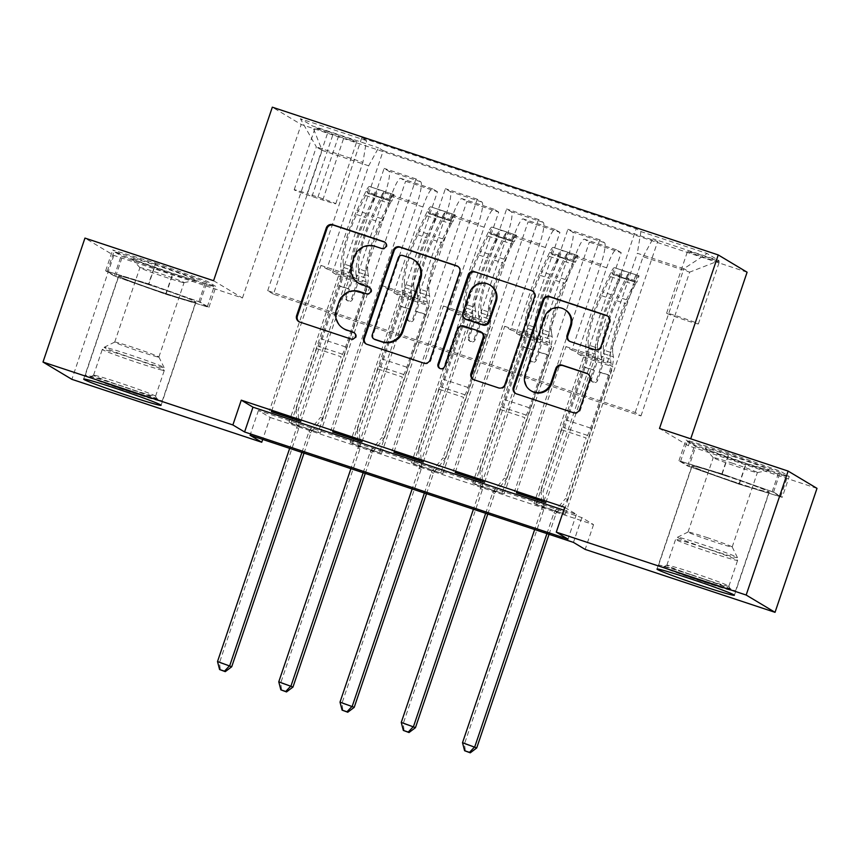 <?xml version="1.0" encoding="UTF-8"?>
<svg xmlns="http://www.w3.org/2000/svg" width="860" height="860" viewBox="0 0 860 860"><rect width="100%" height="100%" fill="white"/><g stroke="black" fill="none" stroke-linecap="round" stroke-linejoin="round"><path stroke-width="0.64" stroke-dasharray="4.3 3.22" d="M359.502 283.725A16.448 16.2 -59.1 0 1 352.557 264.504L355.029 257.204A16.448 16.2 -59.1 0 1 375.691 246.734L382.313 248.927A3.601 3.547 -59.1 0 0 385.312 242.434A3.601 3.547 -59.1 0 0 384.904 242.219M299.194 321.801A5.138 5.063 -59.1 0 0 300.559 322.511L351.665 339.442A3.601 3.547 -59.1 0 0 354.675 332.949A3.601 3.547 -59.1 0 0 354.266 332.745M344.183 328.982A16.448 16.2 -59.1 0 1 337.238 309.772L339.711 302.462A16.448 16.2 -59.1 0 1 360.372 291.991L366.983 294.185A3.601 3.547 -59.1 0 0 369.993 287.692A3.601 3.547 -59.1 0 0 369.585 287.487M736.676 482.686A40.861 1.526 18.7 0 1 691.891 465.937A40.861 1.526 18.7 0 1 724.507 475.397A40.861 1.526 18.7 0 1 769.291 492.135A40.861 1.526 18.7 0 1 736.676 482.686M705.952 258.065A16.759 0.623 18.7 0 1 687.581 251.195A16.759 0.623 18.7 0 1 700.964 255.076A16.759 0.623 18.7 0 1 719.336 261.945A16.759 0.623 18.7 0 1 705.952 258.065M684.979 320.038A16.759 0.623 18.7 0 1 666.607 313.169A16.759 0.623 18.7 0 1 679.98 317.05A16.759 0.623 18.7 0 1 698.363 323.919A16.759 0.623 18.7 0 1 684.979 320.038M151.188 285.434A40.861 1.526 -161.3 0 0 118.572 275.974A40.861 1.526 -161.3 0 0 163.357 292.723A40.861 1.526 -161.3 0 0 195.972 302.172A40.861 1.526 -161.3 0 0 151.188 285.434M563.73 510.141L576.383 514.344L564.687 507.325M270.147 417.465L593.55 524.621L581.854 517.612L258.441 410.456L270.147 417.465L262.708 439.438M290.938 423.356L320.339 433.107L288.992 422.195L290.938 423.356L383.238 150.672L378.518 147.845L368.682 165.797L332.605 272.405L362.006 282.144L367.897 285.671L318.394 431.935M352.191 443.652L381.593 453.392L350.235 442.491L352.191 443.652L437.439 191.791L405.597 181.234L400.867 178.407A20.952 3.558 108.3 0 0 400.749 178.353A20.952 3.558 108.3 0 0 391.042 196.37L362.006 282.144M413.445 463.948L442.846 473.688L411.488 462.787L413.445 463.948L498.692 212.087L466.84 201.53L462.121 198.703A20.952 3.558 108.3 0 0 462.003 198.649A20.952 3.558 108.3 0 0 452.285 216.666L423.26 302.44L429.151 305.966L379.636 452.231M474.698 484.244L504.1 493.984L472.742 483.073L474.698 484.244L559.946 232.372L528.094 221.826L523.375 218.999A20.952 3.558 108.3 0 0 523.256 218.934A20.952 3.558 108.3 0 0 513.538 236.962L484.513 322.737L490.404 326.262L440.89 472.527M535.941 504.54L565.342 514.28L533.995 503.369L535.941 504.54L621.199 252.668L589.347 242.122L584.628 239.295A20.952 3.558 108.3 0 0 584.51 239.23A20.952 3.558 108.3 0 0 574.792 257.258L545.756 343.033L551.647 346.558L502.143 492.823M328.133 131.569L338.915 135.138A16.232 0.602 18.7 0 1 356.717 141.792A16.232 0.602 18.7 0 1 343.753 138.03L332.981 134.461A16.232 0.602 18.7 0 1 315.179 127.807A16.232 0.602 18.7 0 1 328.133 131.569L307.16 193.543L317.942 197.112A16.232 0.602 18.7 0 1 335.744 203.766A16.232 0.602 18.7 0 1 322.779 200.014L311.997 196.435A16.232 0.602 18.7 0 1 294.195 189.78A16.232 0.602 18.7 0 1 307.16 193.543M747.103 272.222L301.193 124.474L272.319 107.177M273.469 294.163L267.686 290.702L635.207 412.477L640.979 415.928L273.469 294.163L322.135 150.382L316.362 146.92L362.909 162.346L366.5 140.642L361.781 137.815L636.185 228.738L543.885 501.434M366.5 140.642L300.355 118.723L312.363 125.925L378.518 147.845M383.238 150.672L657.653 241.585L652.923 238.757L719.078 260.677L707.06 253.485L640.915 231.566L636.185 228.738M213.581 280.715L242.455 298.001L113.832 255.388L84.957 238.091M113.832 255.388L71.874 379.335M817 488.373L688.376 445.76L690.72 438.804M593.55 524.621L585.166 549.411M242.455 298.001L301.193 124.474M267.686 290.702L316.362 146.92L300.355 118.723M368.682 165.797L322.135 150.382L312.363 125.925M640.979 415.928L689.645 272.147L643.097 256.721L607.009 363.329L612.9 366.854L563.397 513.119M621.199 252.668L616.48 249.841A20.952 3.558 108.3 0 0 616.351 249.787A20.952 3.558 108.3 0 0 606.644 267.804L577.608 353.578L607.009 363.329M559.946 232.372L555.227 229.545A20.952 3.558 108.3 0 0 555.108 229.491A20.952 3.558 108.3 0 0 545.39 247.508L516.355 333.282L545.756 343.033M498.692 212.087L493.973 209.249A20.952 3.558 108.3 0 0 493.855 209.195A20.952 3.558 108.3 0 0 484.137 227.212L455.112 312.986L484.513 322.737M437.439 191.791L432.72 188.963A20.952 3.558 108.3 0 0 432.601 188.899A20.952 3.558 108.3 0 0 422.883 206.927L393.858 292.701L423.26 302.44M635.207 412.477L683.872 268.696L689.645 272.147L719.078 260.677M271.588 411.209L320.941 265.418L326.832 268.943L362.909 162.346M326.832 268.943L356.233 278.683L385.258 192.909A20.952 3.558 108.3 0 0 388.86 171.204L384.13 168.377L298.882 420.25M332.841 431.505L382.195 285.713L388.086 289.239L417.111 203.465A20.952 3.558 108.3 0 0 420.701 181.761L415.982 178.934L330.735 430.806M388.086 289.239L417.487 298.979L446.512 213.205A20.952 3.558 108.3 0 0 450.102 191.5L445.383 188.673L360.136 440.546M394.095 451.801L443.438 306.01L449.329 309.536L478.364 223.761A20.952 3.558 108.3 0 0 481.955 202.057L477.236 199.23L391.988 451.102M449.329 309.536L478.73 319.275L507.765 233.501A20.952 3.558 108.3 0 0 511.356 211.797L506.637 208.969L421.389 460.842M455.348 472.097L504.691 326.295L510.582 329.832L539.618 244.057A20.952 3.558 108.3 0 0 543.208 222.353L538.489 219.526L453.231 471.398M510.582 329.832L539.983 339.571L569.019 253.797A20.952 3.558 108.3 0 0 572.609 232.093L567.89 229.265L482.632 481.138M516.602 492.393L565.945 346.591L571.836 350.127L600.871 264.353A20.952 3.558 108.3 0 0 604.462 242.649L599.742 239.822L514.484 491.694M571.836 350.127L601.237 359.867L637.324 253.27L683.872 268.696L707.06 253.485M576.383 514.344L567.998 539.134M258.441 410.456L250.045 435.246M581.854 517.612L573.459 542.402M332.605 272.405L338.496 275.931L288.992 422.195M320.339 433.107L405.597 181.234M338.496 275.931L367.897 285.671M381.593 453.392L466.84 201.53M442.846 473.688L528.094 221.826M504.1 493.984L589.347 242.122M565.342 514.28L657.653 241.585M361.781 137.815L269.481 410.51M300.828 421.421L350.342 275.157L356.233 278.683M320.941 265.418L350.342 275.157M599.742 239.822L567.89 229.265M538.489 219.526L506.637 208.969M477.236 199.23L445.383 188.673M415.982 178.934L384.13 168.377M393.858 292.701L399.75 296.227L350.235 442.491M399.75 296.227L429.151 305.966M362.082 441.717L411.585 295.453L417.487 298.979M382.195 285.713L411.585 295.453M423.335 462.013L472.839 315.749L478.73 319.275M443.438 306.01L472.839 315.749M455.112 312.986L461.003 316.523L411.488 462.787M461.003 316.523L490.404 326.262M484.588 482.299L534.092 336.045L539.983 339.571M504.691 326.295L534.092 336.045M516.355 333.282L522.246 336.819L472.742 483.073M522.246 336.819L551.647 346.558M640.915 231.566L637.324 253.27M545.842 502.595L595.346 356.341L601.237 359.867M565.945 346.591L595.346 356.341M577.608 353.578L583.499 357.115L533.995 503.369M643.097 256.721L652.923 238.757M583.499 357.115L612.9 366.854M155.628 263.042L207.26 281.317L215.957 286.52L173.01 273.458L121.378 255.183L112.681 249.98L155.628 263.042L148.576 283.864L200.208 302.139L208.905 307.353L165.969 294.281L114.326 276.017L105.64 270.803L148.576 283.864M688.376 445.76L659.502 428.463M789.276 476.483L746.329 463.422L694.697 445.147L686 439.944L728.947 453.005L780.579 471.28L789.276 476.483L782.224 497.316L739.288 484.244L687.645 465.98L678.959 460.767L721.895 473.828L773.527 492.103L782.224 497.316M105.64 270.803L112.681 249.98M114.326 276.017L121.378 255.183M165.969 294.281L173.01 273.458M208.905 307.353L215.957 286.52M200.208 302.139L207.26 281.317M773.527 492.103L780.579 471.28M721.895 473.828L728.947 453.005M678.959 460.767L686 439.944M687.645 465.98L694.697 445.147M739.288 484.244L746.329 463.422M366.285 344.032A5.138 5.063 -59.1 0 0 367.661 344.742L424.421 363.554A5.138 5.063 -59.1 0 0 430.871 360.275L460.53 272.674A5.138 5.063 -59.1 0 0 457.961 266.46M413.746 259.741A16.448 16.2 -59.1 0 0 410.564 258.29L403.587 255.979A3.601 3.547 -59.1 0 0 399.072 258.269L398.287 257.796M374.562 339.367A3.601 3.547 -59.1 0 1 373.046 335.163L399.072 258.269M473.548 379.572A5.138 5.063 -59.1 0 0 474.924 380.281L499.208 388.333A5.138 5.063 -59.1 0 0 505.669 385.054L535.318 297.463A5.138 5.063 -59.1 0 0 532.748 291.239M481.611 332.293A5.138 5.063 -59.1 0 0 480.622 331.831L464.507 326.499A5.138 5.063 -59.1 0 0 458.047 329.767L445.534 366.758L444.749 366.285M439.944 368.467A3.601 3.547 -59.1 0 0 445.534 366.758M490.458 285.369A13.749 13.545 -59.1 0 0 470.527 292.905L469.753 292.432M465.819 319.232A5.138 5.063 -59.1 0 1 463.647 313.223L470.527 292.905M569.675 341.334A5.138 5.063 -59.1 0 0 571.051 342.043L595.335 350.084A5.138 5.063 -59.1 0 0 601.796 346.816L610.116 322.242A5.138 5.063 -59.1 0 0 607.547 316.018M565.332 309.912A13.749 13.545 -59.1 0 0 545.401 317.447L544.627 316.974M531.684 391.171A13.749 13.545 -59.1 0 1 525.879 375.111L545.401 317.447M515.871 393.6A5.138 5.063 -59.1 0 0 517.247 394.31L574.007 413.112A5.138 5.063 -59.1 0 0 580.457 409.844L590.508 380.152A5.138 5.063 -59.1 0 0 587.939 373.928M390.719 193.962L388.537 200.412L391.87 201.111L394.052 194.661A13.878 2.354 108.3 0 0 394.009 194.639L369.553 186.545L367.37 192.984A7.074 1.204 108.3 0 0 365.511 195.5L356.556 214.505A33.261 5.644 108.3 0 0 343.258 263.794L352.568 266.869L353.202 270.642A19.114 3.246 -71.7 0 1 349.386 289.315L346.666 297.356A3.139 3.096 -59.1 0 0 348.601 301.301A3.139 3.096 -59.1 0 0 352.546 299.302L355.266 291.26A19.114 3.246 108.3 0 0 359.082 272.588L358.448 268.825L367.757 271.911L368.392 275.673A19.114 3.246 -71.7 0 1 364.575 294.346L322.586 418.411L320.64 417.24L341.108 356.75L316.609 348.633L317.996 346.107A11.384 1.935 108.3 0 0 321.07 338.786L339.066 285.627A12.309 2.085 -71.7 0 0 341.517 273.598L340.882 269.836A40.076 6.794 108.3 0 1 356.911 210.463L365.855 191.457A13.878 2.354 108.3 0 1 369.51 186.523L394.009 194.639A13.878 2.354 108.3 0 0 390.354 199.574L381.41 218.58A40.076 6.794 108.3 0 0 365.382 277.952L366.027 281.714A12.309 2.085 -71.7 0 1 363.565 293.744L345.569 346.902A11.384 1.935 -71.7 0 1 342.495 354.223L341.108 356.75M365.382 277.952L356.072 274.867L356.717 278.629A12.309 2.085 -71.7 0 1 354.255 290.659L351.536 298.7A3.139 3.096 120.9 0 1 346.978 300.419A3.139 3.096 120.9 0 1 345.656 296.743L348.375 288.713A12.309 2.085 108.3 0 0 350.837 276.683L350.192 272.921L340.882 269.836M352.568 266.869A33.261 5.644 -71.7 0 1 365.865 217.591L374.82 198.585A7.074 1.204 -71.7 0 1 375.659 197.015C378.787 196.295 380.743 196.951 381.539 198.972A7.074 1.204 108.3 0 0 380.7 200.53L390.01 203.616A7.074 1.204 108.3 0 1 391.87 201.111L367.37 192.984L373.831 195.542L376.013 189.093M343.258 263.794L343.892 267.557A19.114 3.246 -71.7 0 1 340.076 286.229L298.087 410.285L298.947 426.71A5.235 5.16 120.9 0 1 298.678 428.678L219.461 662.705L217.516 661.534M316.609 348.633L296.141 409.123L298.087 410.285M390.01 203.616L381.055 222.622A33.261 5.644 108.3 0 0 367.757 271.911M388.537 200.412L373.831 195.542M356.072 274.867A40.076 6.794 -71.7 0 1 372.1 215.494L381.044 196.488A13.878 2.354 -71.7 0 1 383.947 191.834C382.872 190.737 380.905 190.081 378.067 189.888A13.878 2.354 108.3 0 0 375.164 194.543L366.22 213.549A40.076 6.794 108.3 0 0 350.192 272.921M304.021 453.123L310.922 432.741A5.235 5.16 120.9 0 1 311.911 431.01L322.586 418.411M231.716 666.758L219.461 662.705L220.375 670.015M380.7 200.53L371.746 219.536A33.261 5.644 108.3 0 0 358.448 268.825M394.052 194.661L369.714 186.599M383.947 191.834L381.539 198.972L383.947 191.834M296.141 409.123L297.001 425.539A5.235 5.16 120.9 0 1 296.721 427.517L289.669 448.372M301.914 452.425L308.976 431.569A5.235 5.16 120.9 0 1 309.955 429.839L320.64 417.24M451.962 214.258L449.78 220.708L453.123 221.396L455.305 214.957L430.806 206.841L428.624 213.28A7.074 1.204 108.3 0 0 426.753 215.796L417.81 234.801A33.261 5.644 108.3 0 0 404.512 284.079L413.821 287.165L414.456 290.927A19.114 3.246 -71.7 0 1 410.639 309.611L407.919 317.652A3.139 3.096 -59.1 0 0 409.854 321.597A3.139 3.096 -59.1 0 0 413.8 319.598L416.519 311.556A19.114 3.246 108.3 0 0 420.336 292.884L419.702 289.121L429.011 292.207L429.645 295.969A19.114 3.246 -71.7 0 1 425.829 314.642L383.839 438.707L381.894 437.536L402.362 377.046L377.863 368.929L379.249 366.392A11.384 1.935 108.3 0 0 382.324 359.082L400.319 305.923A12.309 2.085 -71.7 0 0 402.77 293.894L402.136 290.132A40.076 6.794 108.3 0 1 418.154 230.759L427.108 211.753A13.878 2.354 108.3 0 1 430.763 206.819L455.262 214.935A13.878 2.354 108.3 0 0 451.608 219.87L442.663 238.876A40.076 6.794 108.3 0 0 426.635 298.248L427.269 302.01A12.309 2.085 -71.7 0 1 424.818 314.04L406.823 367.198A11.384 1.935 -71.7 0 1 403.748 374.519L402.362 377.046M426.635 298.248L417.326 295.163L417.96 298.925A12.309 2.085 -71.7 0 1 415.509 310.954L412.789 318.995A3.139 3.096 120.9 0 1 408.231 320.715A3.139 3.096 120.9 0 1 406.909 317.039L409.629 309.009A12.309 2.085 108.3 0 0 412.08 296.979L411.445 293.217L402.136 290.132M413.821 287.165A33.261 5.644 -71.7 0 1 427.119 237.887L436.074 218.881A7.074 1.204 -71.7 0 1 436.912 217.311C440.04 216.591 441.997 217.236 442.792 219.268A7.074 1.204 108.3 0 0 441.954 220.826L451.263 223.912A7.074 1.204 108.3 0 1 453.123 221.396L428.624 213.28L435.085 215.838L437.267 209.388M404.512 284.079L405.146 287.842A19.114 3.246 -71.7 0 1 401.33 306.525L359.34 430.581L360.2 447.006A5.235 5.16 120.9 0 1 359.931 448.974L280.715 683.001L278.769 681.829M377.863 368.929L357.384 429.419L359.34 430.581M451.263 223.912L442.309 242.918A33.261 5.644 108.3 0 0 429.011 292.207M449.78 220.708L435.085 215.838M417.326 295.163A40.076 6.794 -71.7 0 1 433.354 235.79L442.298 216.784A13.878 2.354 -71.7 0 1 445.2 212.13C444.125 211.033 442.158 210.377 439.32 210.184A13.878 2.354 108.3 0 0 436.418 214.839L427.474 233.845A40.076 6.794 108.3 0 0 411.445 293.217M365.274 473.419L372.176 453.037A5.235 5.16 120.9 0 1 373.154 451.306L383.839 438.707M292.97 687.054L280.715 683.001L281.629 690.311M441.954 220.826L432.999 239.832A33.261 5.644 108.3 0 0 419.702 289.121M445.2 212.13L442.792 219.268L445.2 212.13M357.384 429.419L358.244 445.835A5.235 5.16 120.9 0 1 357.975 447.813L350.912 468.668M363.167 472.721L370.23 451.865A5.235 5.16 120.9 0 1 371.208 450.135L381.894 437.536M513.216 234.554L511.033 241.004L514.377 241.692L516.559 235.253L492.06 227.126L489.877 233.576A7.074 1.204 108.3 0 0 488.007 236.091L479.063 255.097A33.261 5.644 108.3 0 0 465.765 304.375L475.075 307.461L475.709 311.223A19.114 3.246 -71.7 0 1 471.893 329.907L469.173 337.948A3.139 3.096 -59.1 0 0 471.108 341.893A3.139 3.096 -59.1 0 0 475.053 339.894L477.773 331.852A19.114 3.246 108.3 0 0 481.589 313.18L480.955 309.417L490.264 312.502L490.899 316.265A19.114 3.246 -71.7 0 1 487.082 334.938L445.093 458.993L443.137 457.832L463.615 397.341L439.116 389.225L440.503 386.688A11.384 1.935 108.3 0 0 443.577 379.367L461.573 326.219A12.309 2.085 -71.7 0 0 464.024 314.19L463.389 310.428A40.076 6.794 108.3 0 1 479.407 251.055L488.362 232.049A13.878 2.354 108.3 0 1 492.017 227.115L516.516 235.231A13.878 2.354 108.3 0 0 512.861 240.166L503.906 259.172A40.076 6.794 108.3 0 0 487.889 318.544L488.523 322.306A12.309 2.085 -71.7 0 1 486.072 334.336L468.077 387.494A11.384 1.935 -71.7 0 1 465.002 394.815L463.615 397.341M487.889 318.544L478.579 315.459L479.213 319.221A12.309 2.085 -71.7 0 1 476.762 331.25L474.043 339.291A3.139 3.096 120.9 0 1 469.485 341.012A3.139 3.096 120.9 0 1 468.162 337.335L470.882 329.305A12.309 2.085 108.3 0 0 473.333 317.275L472.699 313.513L463.389 310.428M475.075 307.461A33.261 5.644 -71.7 0 1 488.373 258.183L497.316 239.177A7.074 1.204 -71.7 0 1 498.155 237.607C501.294 236.887 503.25 237.532 504.035 239.564A7.074 1.204 108.3 0 0 503.197 241.123L512.506 244.208A7.074 1.204 108.3 0 1 514.377 241.692L489.877 233.576L496.338 236.134L498.52 229.684M465.765 304.375L466.399 308.138A19.114 3.246 -71.7 0 1 462.583 326.821L420.594 450.877L421.454 467.302A5.235 5.16 120.9 0 1 421.174 469.27L341.968 703.287L340.012 702.125M439.116 389.225L418.637 449.715L420.594 450.877M512.506 244.208L503.562 263.214A33.261 5.644 108.3 0 0 490.264 312.502M511.033 241.004L496.338 236.134M478.579 315.459A40.076 6.794 -71.7 0 1 494.597 256.087L503.551 237.08A13.878 2.354 -71.7 0 1 506.454 232.426C505.368 231.319 503.412 230.673 500.574 230.48A13.878 2.354 108.3 0 0 497.671 235.135L488.716 254.141A40.076 6.794 108.3 0 0 472.699 313.513M426.528 493.715L433.429 473.333A5.235 5.16 120.9 0 1 434.408 471.592L445.093 458.993M354.212 707.35L341.968 703.287L342.871 710.607M503.197 241.123L494.253 260.128A33.261 5.644 108.3 0 0 480.955 309.417M506.454 232.426L504.035 239.564L506.454 232.426M418.637 449.715L419.497 466.131A5.235 5.16 120.9 0 1 419.228 468.098L412.166 488.964M424.421 493.017L431.483 472.161A5.235 5.16 120.9 0 1 432.462 470.431L443.137 457.832M574.469 254.85L572.287 261.3L575.63 261.988L577.812 255.549L553.313 247.422L551.131 253.872A7.074 1.204 108.3 0 0 551.12 253.872A7.074 1.204 108.3 0 0 549.26 256.387L540.317 275.394A33.261 5.644 108.3 0 0 527.019 324.671L536.328 327.757L536.962 331.519A19.114 3.246 -71.7 0 1 533.146 350.203L530.427 358.244A3.139 3.096 -59.1 0 0 532.361 362.189A3.139 3.096 -59.1 0 0 536.307 360.19L539.026 352.148A19.114 3.246 108.3 0 0 542.843 333.476L542.208 329.702L551.518 332.788L552.152 336.561A19.114 3.246 -71.7 0 1 548.336 355.234L506.346 479.289L504.39 478.128L524.869 417.637L500.369 409.521L501.756 406.984A11.384 1.935 108.3 0 0 504.831 399.663L522.815 346.515A12.309 2.085 -71.7 0 0 525.277 334.486L524.643 330.724A40.076 6.794 108.3 0 1 540.66 271.351L549.615 252.345A13.878 2.354 108.3 0 1 553.27 247.411L577.769 255.527A13.878 2.354 108.3 0 0 574.114 260.462L565.16 279.468A40.076 6.794 108.3 0 0 549.142 338.84L549.776 342.602A12.309 2.085 -71.7 0 1 547.325 354.632L529.33 407.79A11.384 1.935 -71.7 0 1 526.255 415.1L524.869 417.637M549.142 338.84L539.833 335.755L540.467 339.517A12.309 2.085 -71.7 0 1 538.005 351.546L535.285 359.587A3.139 3.096 120.9 0 1 530.738 361.308A3.139 3.096 120.9 0 1 529.405 357.631L532.136 349.59A12.309 2.085 108.3 0 0 534.587 337.571L533.952 333.809L524.643 330.724M527.019 324.671L527.653 328.434A19.114 3.246 -71.7 0 1 523.837 347.117L481.847 471.173L482.707 487.598A5.235 5.16 120.9 0 1 482.428 489.566L403.222 723.582L401.265 722.421M500.369 409.521L479.891 470.012L481.847 471.173M551.12 253.872L575.63 261.988A7.074 1.204 108.3 0 0 573.76 264.504L564.816 283.51A33.261 5.644 108.3 0 0 551.518 332.788M572.287 261.3L557.592 256.43L559.774 249.98M551.131 253.872L557.592 256.43M539.833 335.755A40.076 6.794 -71.7 0 1 555.85 276.382L564.805 257.376A13.878 2.354 -71.7 0 1 567.707 252.722C566.622 251.614 564.665 250.97 561.827 250.776A13.878 2.354 108.3 0 0 558.925 255.431L549.97 274.437A40.076 6.794 108.3 0 0 533.952 333.809M536.328 327.757A33.261 5.644 -71.7 0 1 549.626 278.479L558.57 259.473A7.074 1.204 -71.7 0 1 559.409 257.903C562.547 257.183 564.504 257.828 565.289 259.849A7.074 1.204 108.3 0 0 564.45 261.418L555.506 280.425A33.261 5.644 108.3 0 0 542.208 329.702M487.781 514.011L494.683 493.629A5.235 5.16 120.9 0 1 495.661 491.888L506.346 479.289M415.466 727.646L403.222 723.582L404.125 730.903M567.707 252.722L565.289 259.849L567.707 252.722M479.891 470.012L480.751 486.427A5.235 5.16 120.9 0 1 480.482 488.394L473.419 509.249M485.674 513.312L492.726 492.457A5.235 5.16 120.9 0 1 493.715 490.727L504.39 478.128M635.723 275.146L633.54 281.596L636.884 282.284A7.074 1.204 108.3 0 0 636.873 282.284L639.066 275.834L614.556 267.718L612.374 274.168A7.074 1.204 108.3 0 0 610.514 276.683L601.57 295.69A33.261 5.644 108.3 0 0 588.272 344.967L597.582 348.053L598.216 351.815A19.114 3.246 -71.7 0 1 594.4 370.499L591.68 378.54A3.139 3.096 -59.1 0 0 593.604 382.485A3.139 3.096 -59.1 0 0 597.56 380.486L600.28 372.444A19.114 3.246 108.3 0 0 604.096 353.761L603.462 349.998L612.771 353.084L613.406 356.846A19.114 3.246 -71.7 0 1 609.589 375.53L567.6 499.585L565.643 498.424L586.122 437.933L561.623 429.817L563.01 427.28A11.384 1.935 108.3 0 0 566.084 419.959L584.069 366.801A12.309 2.085 -71.7 0 0 586.531 354.782L585.896 351.02A40.076 6.794 108.3 0 1 601.914 291.647L610.858 272.642A13.878 2.354 108.3 0 1 614.524 267.707L639.023 275.823A13.878 2.354 108.3 0 0 635.368 280.758L626.413 299.764A40.076 6.794 108.3 0 0 610.396 359.136L611.03 362.898A12.309 2.085 -71.7 0 1 608.568 374.928L590.583 428.076A11.384 1.935 -71.7 0 1 587.509 435.396L586.122 437.933M610.396 359.136L601.086 356.051L601.721 359.813A12.309 2.085 -71.7 0 1 599.259 371.842L596.539 379.873A3.139 3.096 120.9 0 1 591.992 381.603A3.139 3.096 120.9 0 1 590.659 377.927L593.379 369.886A12.309 2.085 108.3 0 0 595.84 357.867L595.206 354.105L585.896 351.02M597.582 348.053A33.261 5.644 -71.7 0 1 610.88 298.775L619.823 279.769A7.074 1.204 -71.7 0 1 620.662 278.199C623.79 277.479 625.758 278.124 626.542 280.145A7.074 1.204 108.3 0 0 625.704 281.714L635.013 284.8A7.074 1.204 108.3 0 1 636.873 282.284L612.374 274.168L618.845 276.726L621.017 270.276M588.272 344.967L588.907 348.73A19.114 3.246 -71.7 0 1 585.09 367.413L543.101 491.469L543.95 507.894A5.235 5.16 120.9 0 1 543.681 509.862L464.475 743.879L462.519 742.717M561.623 429.817L541.144 490.297L543.101 491.469M635.013 284.8L626.069 303.806A33.261 5.644 108.3 0 0 612.771 353.084M633.54 281.596L618.845 276.726M601.086 356.051A40.076 6.794 -71.7 0 1 617.104 296.678L626.058 277.673A13.878 2.354 -71.7 0 1 628.961 273.018C627.875 271.911 625.919 271.265 623.081 271.061A13.878 2.354 108.3 0 0 620.178 275.727L611.224 294.733A40.076 6.794 108.3 0 0 595.206 354.105M549.035 534.307L555.936 513.925A5.235 5.16 120.9 0 1 556.914 512.184L567.6 499.585M476.719 747.942L464.475 743.879L465.378 751.199M625.704 281.714L616.76 300.721A33.261 5.644 108.3 0 0 603.462 349.998M628.961 273.018L626.542 280.145L628.961 273.018M541.144 490.297L542.004 506.723A5.235 5.16 120.9 0 1 541.736 508.69L534.673 529.545M546.928 533.608L553.98 512.754A5.235 5.16 120.9 0 1 554.958 511.023L565.643 498.424M154.983 399.309A35.357 1.322 18.7 0 1 116.799 387.269A35.357 1.322 18.7 0 1 90.257 376.863A35.357 1.322 18.7 0 1 92.428 377.175A35.357 1.322 18.7 0 1 129.387 388.785A35.357 1.322 18.7 0 1 157.186 399.524A35.357 1.322 18.7 0 1 154.983 399.309M95.578 375.508A32.734 1.225 -161.3 0 0 93.568 375.229A32.734 1.225 -161.3 0 0 93.536 375.261A32.734 1.225 -161.3 0 0 118.712 385.054A32.734 1.225 -161.3 0 0 153.51 396.008A32.734 1.225 -161.3 0 0 155.552 396.256A32.734 1.225 -161.3 0 0 155.552 396.202A32.734 1.225 -161.3 0 0 129.806 386.269A32.734 1.225 -161.3 0 0 95.578 375.508M194.102 279.898A34.045 1.268 18.7 0 1 158.95 268.868A34.045 1.268 18.7 0 1 131.773 258.43A34.045 1.268 18.7 0 1 133.859 258.591A34.045 1.268 18.7 0 1 171.065 270.33A34.045 1.268 18.7 0 1 196.134 280.22A34.045 1.268 18.7 0 1 194.102 279.898M182.621 282.413A23.306 0.871 18.7 0 1 158.552 274.856A23.306 0.871 18.7 0 1 139.944 267.707A23.306 0.871 18.7 0 1 139.922 267.643A23.306 0.871 18.7 0 1 141.373 267.815A23.306 0.871 18.7 0 1 166.152 275.619A23.306 0.871 18.7 0 1 184.072 282.585A23.306 0.871 18.7 0 1 184.008 282.628A23.306 0.871 18.7 0 1 182.621 282.413M157.412 356.857A23.306 0.871 18.7 0 1 132.644 349.063A23.306 0.871 18.7 0 1 114.713 342.087A23.306 0.871 18.7 0 1 114.745 342.065A23.306 0.871 18.7 0 1 116.175 342.269A23.306 0.871 18.7 0 1 140.546 349.923A23.306 0.871 18.7 0 1 158.874 357.007A23.306 0.871 18.7 0 1 158.874 357.04A23.306 0.871 18.7 0 1 157.412 356.857M159.616 400.943A40.592 1.516 -161.3 0 0 162.153 401.254A40.592 1.516 -161.3 0 0 130.935 389.107A40.592 1.516 -161.3 0 0 87.795 375.53A40.592 1.516 -161.3 0 0 85.258 375.218A40.592 1.516 -161.3 0 0 116.476 387.365A40.592 1.516 -161.3 0 0 159.616 400.943M193.177 301.785A40.592 1.516 -161.3 0 0 195.725 302.096A40.592 1.516 -161.3 0 0 164.496 289.949A40.592 1.516 -161.3 0 0 121.357 276.372A40.592 1.516 -161.3 0 0 118.82 276.06A40.592 1.516 -161.3 0 0 150.038 288.208A40.592 1.516 -161.3 0 0 193.177 301.785M148.845 284.026L107.242 271.373L115.67 276.415L165.69 294.12L207.303 306.784L198.875 301.731L148.845 284.026L155.563 264.203L113.95 251.539L122.378 256.592L172.408 274.286L214.011 286.95L205.583 281.897L155.563 264.203M107.242 271.373L113.95 251.539M115.67 276.415L122.378 256.592M165.69 294.12L172.408 274.286M207.303 306.784L214.011 286.95M198.875 301.731L205.583 281.897M691.752 575.05A35.357 1.322 18.7 0 1 730.505 589.487A35.357 1.322 18.7 0 1 702.287 581.36A35.357 1.322 18.7 0 1 663.576 566.826A35.357 1.322 18.7 0 1 691.752 575.05M702.738 578.64A32.734 1.225 -161.3 0 0 728.871 586.219A32.734 1.225 -161.3 0 0 728.861 586.165A32.734 1.225 -161.3 0 0 692.988 572.803A32.734 1.225 -161.3 0 0 666.887 565.192A32.734 1.225 -161.3 0 0 666.855 565.224A32.734 1.225 -161.3 0 0 702.738 578.64M732.226 456.165A34.045 1.268 18.7 0 1 769.453 470.183A34.045 1.268 18.7 0 1 742.374 462.25A34.045 1.268 18.7 0 1 705.092 448.393A34.045 1.268 18.7 0 1 732.226 456.165M731.838 462.992A23.306 0.871 18.7 0 1 757.391 472.548A23.306 0.871 18.7 0 1 757.327 472.591A23.306 0.871 18.7 0 1 738.783 467.152A23.306 0.871 18.7 0 1 713.262 457.671A23.306 0.871 18.7 0 1 713.241 457.606A23.306 0.871 18.7 0 1 731.838 462.992M706.64 537.446A23.306 0.871 18.7 0 1 732.193 546.96A23.306 0.871 18.7 0 1 732.193 547.003A23.306 0.871 18.7 0 1 713.585 541.606A23.306 0.871 18.7 0 1 688.032 532.05A23.306 0.871 18.7 0 1 688.064 532.028A23.306 0.871 18.7 0 1 706.64 537.446M690.978 574.577A40.592 1.516 -161.3 0 0 658.577 565.181A40.592 1.516 -161.3 0 0 703.071 581.822A40.592 1.516 -161.3 0 0 735.472 591.218A40.592 1.516 -161.3 0 0 690.978 574.577M724.539 475.419A40.592 1.516 -161.3 0 0 692.139 466.023A40.592 1.516 -161.3 0 0 736.633 482.664A40.592 1.516 -161.3 0 0 769.044 492.06A40.592 1.516 -161.3 0 0 724.539 475.419M688.989 466.378L739.009 484.083L780.622 496.747L772.194 491.694L722.163 473.989L680.561 461.336L688.989 466.378L695.697 446.544L745.727 464.25L787.33 476.913L778.902 471.861L728.871 454.166L687.269 441.502L695.697 446.544M739.009 484.083L745.727 464.25M780.622 496.747L787.33 476.913M772.194 491.694L778.902 471.861M722.163 473.989L728.871 454.166M680.561 461.336L687.269 441.502M606.644 267.804L574.792 257.258M545.39 247.508L513.538 236.962M484.137 227.212L452.285 216.666M422.883 206.927L391.042 196.37M417.111 203.465L385.258 192.909M478.364 223.761L446.512 213.205M539.618 244.057L507.765 233.501M600.871 264.353L569.019 253.797M420.701 181.761L388.86 171.204M432.72 188.963L400.867 178.407M493.973 209.249L462.121 198.703M481.955 202.057L450.102 191.5M555.227 229.545L523.375 218.999M543.208 222.353L511.356 211.797M616.48 249.841L584.628 239.295M604.462 242.649L572.609 232.093M311.997 196.435L332.981 134.461M322.779 200.014L343.753 138.03M317.942 197.112L338.915 135.138M375.691 246.734L374.917 246.261M355.029 257.204L354.255 256.742M352.557 264.504L351.783 264.041M366.983 294.185L366.209 293.722M360.372 291.991L359.598 291.529M339.711 302.462L338.937 302M337.238 309.772L336.464 309.299M351.665 339.442L350.891 338.98M300.559 322.511L299.785 322.048M382.313 248.927L381.528 248.454M460.53 272.674L459.745 272.212M430.871 360.275L430.097 359.813M424.421 363.554L423.636 363.081M367.661 344.742L366.876 344.279M403.587 255.979L402.813 255.506M373.046 335.163L372.262 334.69M410.564 258.29L409.79 257.817M535.318 297.463L534.533 296.99M505.669 385.054L504.885 384.592M499.208 388.333L498.435 387.86M474.924 380.281L474.139 379.819M480.622 331.831L479.837 331.369M464.507 326.499L463.723 326.026M458.047 329.767L457.273 329.305M463.647 313.223L462.873 312.76M595.335 350.084L594.55 349.622M571.051 342.043L570.266 341.57M525.879 375.111L525.105 374.648M590.508 380.152L589.724 379.69M580.457 409.844L579.683 409.371M574.007 413.112L573.222 412.649M517.247 394.31L516.462 393.837M610.116 322.242L609.332 321.769M601.796 346.816L601.011 346.354M345.656 296.743L346.666 297.356M367.532 193.049L391.784 201.089M366.22 213.549L356.911 210.463M356.556 214.505L365.865 217.591M348.375 288.713L339.066 285.627M345.569 346.902L321.07 338.786M363.565 293.744L354.255 290.659M340.076 286.229L349.386 289.315M355.266 291.26L364.575 294.346M350.837 276.683L341.517 273.598M366.027 281.714L356.717 278.629M343.892 267.557L353.202 270.642M359.082 272.588L368.392 275.673M381.41 218.58L372.1 215.494M371.746 219.536L381.055 222.622M375.164 194.543L365.855 191.457M365.511 195.5L374.82 198.585M390.354 199.574L381.044 196.488M342.495 354.223L317.996 346.107M298.947 426.71L297.001 425.539M298.678 428.678L296.721 427.517M310.922 432.741L308.976 431.569M311.911 431.01L309.955 429.839M375.659 197.015L378.067 189.888M351.536 298.7L352.546 299.302M406.909 317.039L407.919 317.652M455.219 214.935L430.967 206.894M428.785 213.345L453.037 221.375M427.474 233.845L418.154 230.759M417.81 234.801L427.119 237.887M409.629 309.009L400.319 305.923M406.823 367.198L382.324 359.082M424.818 314.04L415.509 310.954M401.33 306.525L410.639 309.611M416.519 311.556L425.829 314.642M412.08 296.979L402.77 293.894M427.269 302.01L417.96 298.925M405.146 287.842L414.456 290.927M420.336 292.884L429.645 295.969M442.663 238.876L433.354 235.79M432.999 239.832L442.309 242.918M436.418 214.839L427.108 211.753M426.753 215.796L436.074 218.881M451.608 219.87L442.298 216.784M403.748 374.519L379.249 366.392M360.2 447.006L358.244 445.835M359.931 448.974L357.975 447.813M372.176 453.037L370.23 451.865M373.154 451.306L371.208 450.135M436.912 217.311L439.32 210.184M412.789 318.995L413.8 319.598M468.162 337.335L469.173 337.948M516.473 235.231L492.221 227.19M490.039 233.641L514.291 241.671M488.716 254.141L479.407 251.055M479.063 255.097L488.373 258.183M470.882 329.305L461.573 326.219M468.077 387.494L443.577 379.367M486.072 334.336L476.762 331.25M462.583 326.821L471.893 329.907M477.773 331.852L487.082 334.938M473.333 317.275L464.024 314.19M488.523 322.306L479.213 319.221M466.399 308.138L475.709 311.223M481.589 313.18L490.899 316.265M503.906 259.172L494.597 256.087M494.253 260.128L503.562 263.214M497.671 235.135L488.362 232.049M488.007 236.091L497.316 239.177M512.861 240.166L503.551 237.08M465.002 394.815L440.503 386.688M421.454 467.302L419.497 466.131M421.174 469.27L419.228 468.098M433.429 473.333L431.483 472.161M434.408 471.592L432.462 470.431M498.155 237.607L500.574 230.48M474.043 339.291L475.053 339.894M529.405 357.631L530.427 358.244M577.726 255.527L553.475 247.486M551.292 253.936L575.544 261.967M549.97 274.437L540.66 271.351M540.317 275.394L549.626 278.479M532.136 349.59L522.815 346.515M529.33 407.79L504.831 399.663M547.325 354.632L538.005 351.546M523.837 347.117L533.146 350.203M539.026 352.148L548.336 355.234M534.587 337.571L525.277 334.486M549.776 342.602L540.467 339.517M527.653 328.434L536.962 331.519M542.843 333.476L552.152 336.561M565.16 279.468L555.85 276.382M555.506 280.425L564.816 283.51M558.925 255.431L549.615 252.345M549.26 256.387L558.57 259.473M574.114 260.462L564.805 257.376M564.45 261.418L573.76 264.504M526.255 415.1L501.756 406.984M482.707 487.598L480.751 486.427M482.428 489.566L480.482 488.394M494.683 493.629L492.726 492.457M495.661 491.888L493.715 490.727M559.409 257.903L561.827 250.776M535.285 359.587L536.307 360.19M590.659 377.927L591.68 378.54M638.98 275.823L614.717 267.782M612.546 274.232L636.798 282.263M611.224 294.733L601.914 291.647M601.57 295.69L610.88 298.775M593.379 369.886L584.069 366.801M590.583 428.076L566.084 419.959M608.568 374.928L599.259 371.842M585.09 367.413L594.4 370.499M600.28 372.444L609.589 375.53M595.84 357.867L586.531 354.782M611.03 362.898L601.721 359.813M588.907 348.73L598.216 351.815M604.096 353.761L613.406 356.846M626.413 299.764L617.104 296.678M616.76 300.721L626.069 303.806M620.178 275.727L610.858 272.642M610.514 276.683L619.823 279.769M635.368 280.758L626.058 277.673M587.509 435.396L563.01 427.28M543.95 507.894L542.004 506.723M543.681 509.862L541.736 508.69M555.936 513.925L553.98 512.754M556.914 512.184L554.958 511.023M620.662 278.199L623.081 271.061M596.539 379.873L597.56 380.486M162.25 370.176A32.734 1.225 18.7 0 1 127.463 359.222A32.734 1.225 18.7 0 1 102.275 349.429A32.734 1.225 18.7 0 1 104.329 349.676A32.734 1.225 18.7 0 1 139.116 360.63A32.734 1.225 18.7 0 1 164.303 370.423A32.734 1.225 18.7 0 1 162.25 370.176M106.102 347.558A31.659 1.183 -161.3 0 0 104.157 347.289A31.659 1.183 -161.3 0 0 127.936 356.599A31.659 1.183 -161.3 0 0 162.131 367.381A31.659 1.183 -161.3 0 0 164.109 367.575A31.659 1.183 -161.3 0 0 139.213 357.964A31.659 1.183 -161.3 0 0 106.102 347.558M701.728 546.971A32.734 1.225 18.7 0 1 737.611 560.387A32.734 1.225 18.7 0 1 711.489 552.808A32.734 1.225 18.7 0 1 675.595 539.392A32.734 1.225 18.7 0 1 701.728 546.971M712.155 550.26A31.659 1.183 -161.3 0 0 737.418 557.538A31.659 1.183 -161.3 0 0 702.717 544.606A31.659 1.183 -161.3 0 0 677.476 537.253A31.659 1.183 -161.3 0 0 712.155 550.26M385.312 242.434L384.527 241.961M354.675 332.949L353.89 332.487M369.993 287.692L369.209 287.219M656.986 569.073L691.891 465.937M666.607 313.169L687.581 251.195M83.667 379.11L118.572 275.974M161.067 405.307L195.972 302.172M432.601 188.899L400.749 178.353M493.855 209.195L462.003 198.649M555.108 229.491L523.256 218.934M616.351 249.787L584.51 239.23M294.195 189.78L315.179 127.807M335.744 203.766L356.717 141.792M698.363 323.919L719.336 261.945M734.386 595.27L769.291 492.135M299.57 322.059L298.786 321.586M366.672 344.29L365.887 343.817M458.358 266.675L457.574 266.202M533.146 291.454L532.372 290.981M473.925 379.83L473.15 379.357M440.32 368.725L439.535 368.263M570.051 341.581L569.266 341.119M588.337 374.154L587.563 373.681M516.247 393.848L515.473 393.385M607.945 316.233L607.16 315.77M346.978 300.419L347.988 301.021M408.231 320.715L409.242 321.317M469.485 341.012L470.495 341.613M530.738 361.308L531.749 361.91M591.992 381.603L593.002 382.206M93.568 375.229L90.257 376.863M139.944 267.707L131.773 258.43M114.713 342.087L139.922 267.643M93.536 375.261L102.275 349.429L104.157 347.289L114.745 342.065M162.153 401.254L195.725 302.096M85.258 375.218L118.82 276.06M158.874 357.007L164.109 367.575L164.303 370.423L155.552 396.256M158.874 357.04L184.072 282.585M184.008 282.628L196.134 280.22M155.552 396.202L157.186 399.524M728.861 586.165L730.505 589.487M757.327 472.591L769.453 470.183M732.193 547.003L757.391 472.548M728.871 586.219L737.611 560.387L737.418 557.538L732.193 546.96M658.577 565.181L692.139 466.023M735.472 591.218L769.044 492.06M688.064 532.028L677.476 537.253L675.595 539.392L666.855 565.224M688.032 532.05L713.241 457.606M713.262 457.671L705.092 448.393M666.887 565.192L663.576 566.826"/><path stroke-width="1.29" d="M386.043 246.164A3.601 3.547 -59.1 0 0 383.829 241.649L332.734 224.707A5.138 5.063 -59.1 0 0 326.273 227.986L296.625 315.588A5.138 5.063 -59.1 0 0 299.785 322.048L350.891 338.98A3.601 3.547 -59.1 0 0 353.89 332.487A3.601 3.547 -59.1 0 0 353.191 332.164L346.58 329.971A16.448 16.2 -59.1 0 1 336.464 309.299L338.937 302A16.448 16.2 -59.1 0 1 359.598 291.529L366.209 293.722A3.601 3.547 -59.1 0 0 369.209 287.219A3.601 3.547 -59.1 0 0 368.51 286.907L361.899 284.714A16.448 16.2 -59.1 0 1 351.783 264.041L354.255 256.742A16.448 16.2 -59.1 0 1 374.917 246.261L381.528 248.454A3.601 3.547 -59.1 0 0 386.043 246.164M384.904 242.219A3.601 3.547 -59.1 0 0 384.613 242.111L333.508 225.18A5.138 5.063 -59.1 0 0 327.047 228.448L297.399 316.05A5.138 5.063 -59.1 0 0 299.194 321.801M354.266 332.745A3.601 3.547 -59.1 0 0 353.976 332.627L346.58 329.971M369.585 287.487A3.601 3.547 -59.1 0 0 369.295 287.369L361.899 284.714M701.771 585.811A40.861 1.526 18.7 0 1 656.986 569.073A40.861 1.526 18.7 0 1 689.591 578.522A40.861 1.526 18.7 0 1 734.386 595.27A40.861 1.526 18.7 0 1 701.771 585.811M128.452 395.847A40.861 1.526 18.7 0 1 83.667 379.11A40.861 1.526 18.7 0 1 116.272 388.559A40.861 1.526 18.7 0 1 161.067 405.307A40.861 1.526 18.7 0 1 128.452 395.847M594.55 349.622A5.138 5.063 -59.1 0 0 601.011 346.354L609.332 321.769A5.138 5.063 -59.1 0 0 606.171 315.308L549.411 296.506A5.138 5.063 -59.1 0 0 542.95 299.774L513.302 387.376A5.138 5.063 -59.1 0 0 516.462 393.837L573.222 412.649A5.138 5.063 -59.1 0 0 579.683 409.371L589.724 379.69A5.138 5.063 -59.1 0 0 586.563 373.229L562.279 365.177A5.138 5.063 -59.1 0 0 555.818 368.445L550.841 383.173A13.749 13.545 -59.1 0 1 530.899 390.709A13.749 13.545 -59.1 0 1 525.105 374.648L544.627 316.974A13.749 13.545 -59.1 0 1 564.558 309.439A13.749 13.545 -59.1 0 1 570.352 325.499L567.105 335.11A5.138 5.063 -59.1 0 0 570.266 341.57L594.55 349.622M43 362.049L84.957 238.091L213.581 280.715L272.319 107.177L718.24 254.936L659.502 428.463L788.125 471.087L746.168 595.034L775.043 612.331L585.166 549.411L573.459 542.402L250.045 435.246L261.752 442.255L71.874 379.335L43 362.049L232.877 424.958L244.584 431.967L567.998 539.134L556.291 532.114L746.168 595.034M556.291 532.114L564.687 507.325L241.273 400.169L232.877 424.958M459.745 272.212A5.138 5.063 -59.1 0 0 456.585 265.751L399.825 246.938A5.138 5.063 -59.1 0 0 393.364 250.217L363.715 337.819A5.138 5.063 -59.1 0 0 366.876 344.279L423.636 363.081A5.138 5.063 -59.1 0 0 430.097 359.813L459.745 272.212M474.623 271.728L531.372 290.529A5.138 5.063 -59.1 0 1 534.533 296.99L504.885 384.592A5.138 5.063 -59.1 0 1 498.435 387.86L474.139 379.819A5.138 5.063 -59.1 0 1 470.979 373.358L482.998 337.829A5.138 5.063 -59.1 0 0 479.837 331.369L463.723 326.026A5.138 5.063 -59.1 0 0 457.273 329.305L444.749 366.285A3.601 3.547 -59.1 0 1 439.535 368.263A3.601 3.547 -59.1 0 1 438.019 364.06L468.162 274.996A5.138 5.063 -59.1 0 1 474.623 271.728L531.372 290.529M241.273 400.169L252.98 407.178L563.73 510.141M271.427 411.682L300.828 421.421L271.588 411.209M332.68 431.967L362.082 441.717L332.841 431.505M393.934 452.263L423.335 462.013L394.095 451.801M455.187 472.559L484.588 482.299L455.348 472.097M516.441 492.855L545.842 502.595L516.602 492.393M690.72 438.804L747.103 272.222L718.24 254.936M788.125 471.087L817 488.373L775.043 612.331M262.708 439.438L261.752 442.255M252.98 407.178L244.584 431.967M358.717 283.252L359.502 283.725A16.448 16.2 -59.1 0 0 362.683 285.176M343.398 328.509L344.183 328.982A16.448 16.2 -59.1 0 0 347.365 330.444M457.961 266.46A5.138 5.063 -59.1 0 0 457.359 266.213L400.61 247.411A5.138 5.063 -59.1 0 0 394.149 250.679L364.5 338.281A5.138 5.063 -59.1 0 0 366.285 344.032M402.813 255.506A3.601 3.547 -59.1 0 0 398.287 257.796L372.262 334.69A3.601 3.547 -59.1 0 0 374.476 339.216L381.453 341.527A16.448 16.2 -59.1 0 0 402.114 331.057L419.906 278.489A16.448 16.2 -59.1 0 0 409.79 257.817L402.813 255.506M373.777 338.894L374.562 339.367A3.601 3.547 -59.1 0 0 375.261 339.678L374.476 339.216M412.972 259.279L413.746 259.741A16.448 16.2 -59.1 0 1 420.69 278.962L402.899 331.519A16.448 16.2 -59.1 0 1 382.238 341.99L375.261 339.678M532.748 291.239A5.138 5.063 -59.1 0 0 532.157 291.002M480.837 331.82L481.611 332.293A5.138 5.063 -59.1 0 1 483.782 338.292L471.753 373.82A5.138 5.063 -59.1 0 0 473.548 379.572M475.397 272.19A5.138 5.063 -59.1 0 0 468.947 275.469L438.793 364.522A3.601 3.547 -59.1 0 0 439.944 368.467M495.478 300.968A13.749 13.545 -59.1 0 0 489.684 284.896A13.749 13.545 -59.1 0 0 469.753 292.432L462.873 312.76A5.138 5.063 -59.1 0 0 466.034 319.221L482.148 324.553A5.138 5.063 -59.1 0 0 488.598 321.285L495.478 300.968L496.263 301.43A13.749 13.545 -59.1 0 0 490.458 285.369L489.684 284.896M465.034 318.759L465.819 319.232A5.138 5.063 -59.1 0 0 466.819 319.683L466.034 319.221M496.263 301.43L489.383 321.748A5.138 5.063 -59.1 0 1 482.922 325.026L466.819 319.683M564.558 309.439L565.332 309.912A13.749 13.545 -59.1 0 1 571.137 325.972L567.88 335.583A5.138 5.063 -59.1 0 0 569.675 341.334M530.899 390.709L531.684 391.171A13.749 13.545 -59.1 0 0 551.615 383.635L550.841 383.173M587.939 373.928A5.138 5.063 -59.1 0 0 587.348 373.691L563.053 365.64A5.138 5.063 -59.1 0 0 556.603 368.918L551.615 383.635M607.547 316.018A5.138 5.063 -59.1 0 0 606.945 315.781L550.196 296.969A5.138 5.063 -59.1 0 0 543.735 300.248L514.087 387.849A5.138 5.063 -59.1 0 0 515.871 393.6M289.669 448.372L217.516 661.534L231.716 666.758L304.021 453.123M224.492 671.165L219.59 669.542L225.277 671.638L224.492 671.165L229.76 665.586L301.914 452.425M219.59 669.542L217.516 661.534M231.716 666.758L225.277 671.638M350.912 468.668L278.769 681.829L292.97 687.054L365.274 473.419M285.746 691.462L280.844 689.838L286.52 691.934L285.746 691.462L291.013 685.882L363.167 472.721M280.844 689.838L278.769 681.829M292.97 687.054L286.52 691.934M412.166 488.964L340.012 702.125L354.212 707.35L426.528 493.715M346.999 711.758L342.097 710.134L347.773 712.23L346.999 711.758L352.267 706.178L424.421 493.017M342.097 710.134L340.012 702.125M354.212 707.35L347.773 712.23M473.419 509.249L401.265 722.421L415.466 727.646L487.781 514.011M408.242 732.053L403.351 730.43L409.027 732.526L408.242 732.053L413.52 726.474L485.674 513.312M403.351 730.43L401.265 722.421M415.466 727.646L409.027 732.526M534.673 529.545L462.519 742.717L476.719 747.942L549.035 534.307M469.495 752.35L464.604 750.726L470.28 752.822L469.495 752.35L474.774 746.77L546.928 533.608M464.604 750.726L462.519 742.717M476.719 747.942L470.28 752.822M384.613 242.111L383.829 241.649M353.976 332.627L353.191 332.164M369.295 287.369L368.51 286.907M297.399 316.05L296.625 315.588M327.047 228.448L326.273 227.986M333.508 225.18L332.734 224.707M364.5 338.281L363.715 337.819M394.149 250.679L393.364 250.217M400.61 247.411L399.825 246.938M457.359 266.213L456.585 265.751M382.238 341.99L381.453 341.527M402.899 331.519L402.114 331.057M420.69 278.962L419.906 278.489M471.753 373.82L470.979 373.358M483.782 338.292L482.998 337.829M438.793 364.522L438.019 364.06M468.947 275.469L468.162 274.996M482.922 325.026L482.148 324.553M489.383 321.748L488.598 321.285M567.88 335.583L567.105 335.11M571.137 325.972L570.352 325.499M556.603 368.918L555.818 368.445M563.053 365.64L562.279 365.177M587.348 373.691L586.563 373.229M514.087 387.849L513.302 387.376M543.735 300.248L542.95 299.774M550.196 296.969L549.411 296.506M606.945 315.781L606.171 315.308"/></g></svg>
